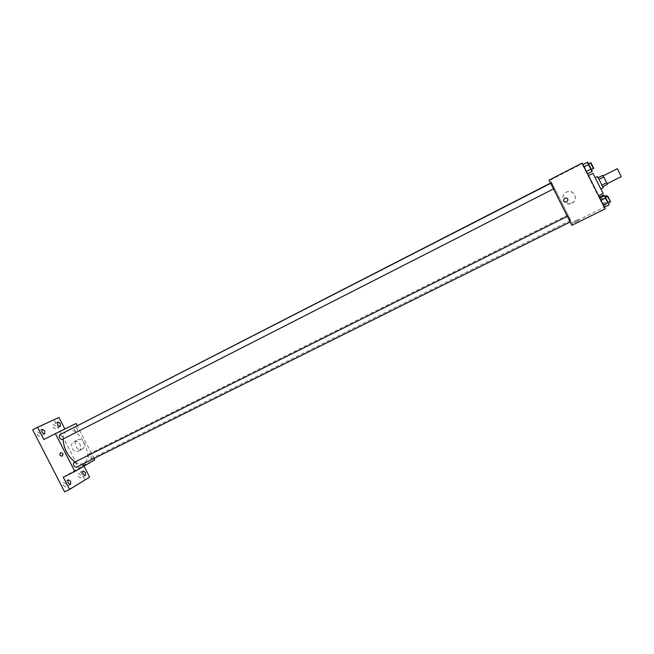 <?xml version="1.0" encoding="UTF-8"?>
<svg xmlns="http://www.w3.org/2000/svg" width="654" height="654" viewBox="0 0 654 654"><rect width="100%" height="100%" fill="white"/><g stroke="black" fill="none" stroke-linecap="round" stroke-linejoin="round"><path stroke-width="0.49" stroke-dasharray="3.27 2.45" d="M617.327 168.707L621.3 176.58M607.067 183.741L603.111 175.901L607.149 183.7M602.718 186.692L598.058 177.733L601.705 185.033L606.397 182.67L602.751 175.354M607.443 184.322L606.397 182.67M602.71 186.701L607.255 184.281M601.705 185.033L602.555 186.643M603.192 187.788L597.552 176.613M598.148 183.414L595.205 177.798L598.148 183.414M598.827 179.327L603.511 176.956M592.949 173.326L603.094 193.437M598.394 195.791L588.265 175.713L598.631 195.677M582.869 164.579L587.505 173.76L582.935 164.546M582.681 165.053L587.153 173.915L582.681 165.053L587.153 173.915L582.681 165.053L587.276 162.699L591.747 171.569L587.276 162.699M605.252 208.798L603.936 207.351L581.97 163.786L582.191 163.067M599.734 198.015L604.361 207.195L599.8 197.982M598.958 197.32L603.421 206.173L598.958 197.32L603.421 206.173L598.958 197.32L599.358 197.116M570.64 221.461L570.623 221.477C570.574 222.9 549.932 181.984 551.109 182.785C551.33 181.706 571.212 221.085 570.64 221.461M571.882 225.328L572.144 223.112L550.382 180.005L549.049 180.095M554.469 188.458L551.731 183.03L554.469 188.458L77.123 431.902C74.744 431.19 73.951 429.67 74.769 427.332C77.156 428.035 77.94 429.564 77.123 431.902L77.123 431.902M553.644 188.826L550.807 183.202L553.497 188.9M570.345 221.902L567.509 216.278L570.198 221.976M567.852 214.962L570.59 220.382L567.852 214.962M550.382 180.005L581.97 163.786M572.144 223.112L603.936 207.351M571.866 203.018L572.176 202.846C579.272 199.143 573.19 188.213 566.274 192.243C559.047 195.759 564.827 206.885 571.866 203.018M557.036 176.384L553.145 178.379L557.036 176.384M575.201 222.311L579.101 220.341L575.201 222.311M574.637 221.199L578.545 219.237L574.637 221.199M571.817 203.239L572.136 203.067C579.289 199.323 573.149 188.295 566.176 192.366C558.884 195.914 564.713 207.138 571.817 203.239M67.076 430.798C78.145 424.283 95.296 457.506 83.835 463.245L83.532 463.408C81.104 464.544 78.259 464.062 74.997 461.977M63.136 438.989C63.258 435.67 64.157 433.226 65.841 431.656M88.592 454.228C87.8 456.582 88.568 458.111 90.898 458.814C91.748 456.476 90.988 454.939 88.625 454.203L88.592 454.228M59.563 434.869C62.073 435.572 62.882 437.134 61.999 439.57M73.853 462.55C76.297 463.236 77.09 464.806 76.232 467.267M94.053 458.421L77.197 425.615M83.957 466.163L83.565 465.411L94.781 459.844M64.615 491.865L89.606 477.158M84.816 479.505L54.184 419.909L58.917 417.448M76.109 423.498L64.86 429.008M82.183 449.053L82.265 449.012C87.448 446.543 82.453 437.109 77.483 439.97C72.275 442.39 77.172 451.84 82.183 449.053M64.967 429.22L43.892 439.545M66.831 428.092L63.781 429.645L66.831 428.092M63.266 477.216L83.565 465.411M82.919 466.327L85.96 464.765L82.919 466.327M82.437 465.395L85.486 463.841L82.437 465.395M78.513 451.064L78.594 451.015C83.802 448.538 78.774 439.038 73.771 441.916C68.531 444.344 73.469 453.868 78.513 451.064M60.544 452.789L60.544 452.789C62.964 452.92 63.544 454.015 62.285 456.075M54.184 419.909L32.7 429.833M52.949 427.242L55.435 428.885L55.541 426.007L53.048 424.364L52.949 427.242M78.21 476.382L80.548 477.943L80.671 474.91L78.333 473.349L78.21 476.382M63.176 485.358L65.621 486.944L65.792 483.796L63.348 482.211L63.176 485.358M37.147 434.746L39.747 436.414L39.894 433.439L37.286 431.763L37.147 434.746M604.034 195.873L603.568 195.015M607.19 202.192L604.419 196.707L607.19 202.192L609.512 201.04L607.239 196.462M600.168 199.625L604.803 197.312M602.408 204.073L607.051 201.759M603.421 206.173L608.04 203.885M602.203 203.852L606.806 201.563M599.98 199.445L604.574 197.148M606.74 195.546L609.512 201.04M590.897 169.877L588.126 164.391L590.897 169.877L591.453 169.599M583.826 167.22L588.436 164.857M586.066 171.675L590.685 169.312M587.153 173.915L591.747 171.569M586 171.724L590.578 169.386M583.769 167.318L588.347 164.972M593.186 168.658L590.431 163.206L593.203 168.707M609.152 204.816L604.525 195.628M608.269 203.067L605.408 197.377L608.326 203.042M603.094 204.784L607.868 202.413M600.789 200.214L605.555 197.835M607.803 196.184L610.673 201.873M592.271 171.332L587.635 162.135M591.388 169.574L588.518 163.884L591.437 169.549M586.303 171.495L591.053 169.075M583.997 166.917L588.747 164.489M590.905 162.666L593.775 168.356M574.752 221.175L575.307 222.278M578.545 219.237L579.101 220.341M83.532 463.408L570.623 221.477M550.554 183.071L551.109 182.785M567.86 214.962L88.625 454.203M570.59 220.382L90.898 458.814M74.769 427.332L551.731 183.03M82.232 465.55L82.715 466.482M85.486 463.841L85.96 464.765M78.594 451.015L82.265 449.012M73.771 441.916L77.483 439.97M42.158 429.245L37.286 431.763M44.627 433.904L39.747 436.414M68.261 479.783L63.348 482.211M70.55 484.532L65.621 486.944M83.132 470.97L78.333 473.349M85.355 475.581L80.548 477.943M57.814 421.904L53.048 424.364M60.201 426.433L55.435 428.885M604.419 196.707L604.958 196.437M588.126 164.391L590.431 163.206"/><path stroke-width="0.98" d="M607.149 183.7L621.3 176.58L617.327 168.707L603.192 175.861M598.165 177.675L602.751 175.354L603.765 176.94L607.443 184.322L602.718 186.692M601.95 185.098L606.675 182.719M599.039 179.335L603.765 176.94M595.336 177.733L597.552 176.613L600.511 182.221L603.192 187.788L600.977 188.908M598.189 177.725L602.906 175.337M598.631 195.677L603.094 193.437L592.949 173.326L588.502 175.591M582.191 163.067L605.252 208.798L571.882 225.328L549.049 180.095L582.191 163.067M566.765 202.029C563.486 202.078 562.8 200.762 564.696 198.097C567.999 197.966 568.718 199.257 566.855 201.98L566.765 202.029C563.486 202.078 562.8 200.762 564.696 198.097C567.999 197.966 568.718 199.257 566.855 201.98L566.765 202.029M74.997 461.977C67.607 456.181 63.659 448.513 63.136 438.989M65.841 431.656L550.554 183.071M553.497 188.9L61.999 439.57C59.489 438.867 58.68 437.305 59.563 434.869L550.66 183.284M76.232 467.267L76.191 467.291C73.706 466.564 72.929 464.978 73.853 462.55L567.361 216.36M77.197 425.615L76.109 423.498L55.402 433.635L74.85 471.477L94.781 459.844L94.053 458.421M74.85 471.477L63.266 477.216L69.561 489.445L64.615 491.865L32.7 429.833L37.589 427.291L43.892 439.545L55.402 433.635M62.285 456.075L62.261 456.091C59.849 455.936 59.277 454.832 60.544 452.789C62.964 452.92 63.544 454.015 62.285 456.075L62.261 456.091C59.849 455.936 59.277 454.832 60.544 452.789M69.561 489.445L89.606 477.158L83.957 466.163M64.86 429.008L58.917 417.448L37.589 427.291M44.758 430.929L44.627 433.904C42.085 433.242 41.259 431.689 42.158 429.245L44.758 430.929M60.291 423.555L60.201 426.433C57.781 425.762 56.98 424.25 57.814 421.904L60.291 423.555M70.706 481.377L70.55 484.532C68.049 483.805 67.288 482.219 68.261 479.783L70.706 481.377M85.47 472.548L85.355 475.581C82.976 474.853 82.24 473.316 83.132 470.97L85.47 472.548M599.358 197.116L603.568 195.015L604.034 195.873M607.239 196.462L606.74 195.546L604.958 196.437M591.453 169.599L593.186 168.658M599.8 197.982L604.525 195.628L608.13 202.626L609.152 204.816L604.427 207.163M601.018 200.394L605.8 198.007M603.34 205.004L608.13 202.626M608.326 203.042L610.673 201.873L607.803 196.184L605.449 197.353M582.935 164.546L587.635 162.135L588.845 164.375L592.271 171.332L587.57 173.727M584.079 166.811L588.845 164.375M586.401 171.422L591.175 168.994M591.437 169.549L593.775 168.356L590.905 162.666L588.567 163.86M76.191 467.291L570.198 221.976"/></g></svg>
